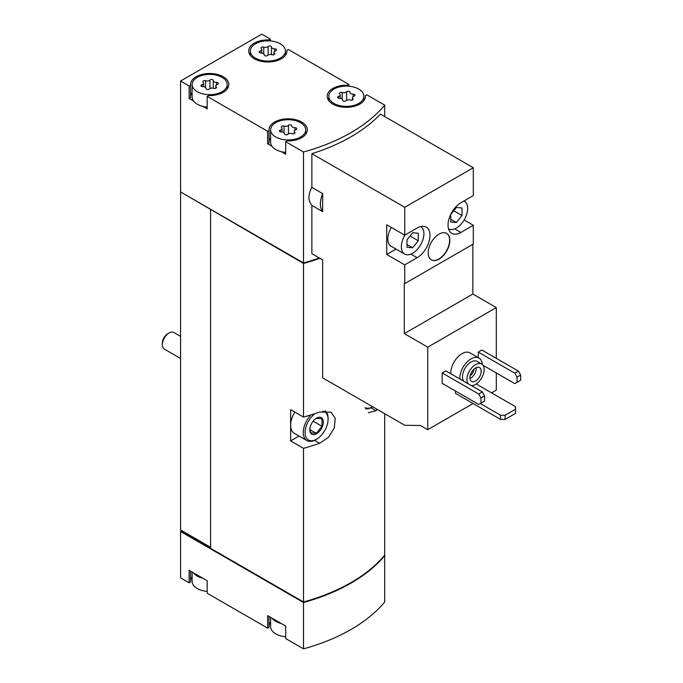 <?xml version="1.0" encoding="UTF-8"?>
<svg xmlns="http://www.w3.org/2000/svg" width="683" height="683" viewBox="0 0 683 683"><rect width="100%" height="100%" fill="white"/><g stroke="black" fill="none" stroke-linecap="round" stroke-linejoin="round"><path stroke-width="1.02" d="M450.754 373.721A15.948 9.203 -60 0 1 457.499 357.371A15.948 9.203 -60 0 1 469.998 352.872L479.014 358.08A15.948 9.203 -60 0 1 482.292 364.491M482.949 365.226L514.794 383.615L517.048 382.309L517.048 377.101L514.794 373.191L478.262 352.104L478.262 357.644M478.262 352.104L481.874 350.02L518.406 371.108L520.659 375.018L517.048 377.101M491.564 392.853L496.302 390.121L496.302 372.935M496.302 358.353L496.302 307.572L472.849 294.031L472.849 244.292M404.746 235.183L386.698 224.767L386.698 254.452L404.746 264.867L417.142 257.704A18.176 10.493 -60 0 0 429.018 241.688A18.176 10.493 -60 0 0 426.235 227.123A18.176 10.493 -60 0 0 417.142 228.02L404.746 235.183L404.746 207.316L311.866 153.692L311.866 187.381L322.658 193.613L322.658 211.653L311.866 205.421L311.866 253.692L322.658 259.916L322.658 377.887L404.746 425.278L420.463 425.5L427.746 429.701L427.746 347.152L496.302 307.572M427.746 429.701L473.071 403.533M442.174 372.935L442.174 383.351L478.715 404.447L484.571 401.058L484.571 395.85L482.318 391.948L445.786 370.852L442.174 372.935L478.715 394.031L482.318 391.948M455.484 391.035L455.484 393.374L500.588 419.413L505.096 419.413L515.469 413.428L515.469 406.658L476.205 383.991M427.746 347.152L404.293 333.611L404.293 283.351L404.746 283.616L473.302 244.036L473.302 225.288L464.133 219.994M473.302 225.288L460.897 232.451A18.176 10.493 -60 0 1 451.805 233.347A18.176 10.493 -60 0 1 449.021 218.782A18.176 10.493 -60 0 1 460.897 202.757L473.302 195.603L473.302 167.736L380.422 114.112A172.218 99.428 180 0 1 311.866 153.692M404.746 283.616L404.746 264.867M439.024 259.139A15.308 8.836 -60 0 1 431.366 259.899A15.308 8.836 -60 0 1 431.366 242.217A15.308 8.836 -60 0 1 446.673 233.381A15.308 8.836 -60 0 1 449.021 245.649A15.308 8.836 -60 0 1 439.024 259.139M404.746 207.316L473.302 167.736M270.331 40.92L270.331 39.102L261.768 34.15L180.577 81.021L189.148 85.973L189.148 98.472L193.528 100.999A17.545 10.125 0 0 0 197.267 104.2A17.545 10.125 0 0 0 202.817 106.36L207.188 108.887L207.188 96.388L267.625 131.281L267.625 143.78L272.005 146.307A17.545 10.125 0 0 0 275.744 149.509A17.545 10.125 0 0 0 281.294 151.669L285.673 154.196L285.673 141.697L303.508 151.993L303.508 262.929A172.218 99.428 0 0 0 319.294 257.978M303.508 151.993A172.218 99.428 0 0 0 384.7 105.122L384.7 116.58M311.866 187.381C307.973 194.587 307.973 200.597 311.866 205.421M192.128 572.047L192.128 581.387A17.545 10.125 0 0 0 197.267 588.55A17.545 10.125 0 0 0 202.817 590.71A17.545 10.125 0 0 0 207.188 591.418M270.613 617.355L270.613 626.704A17.545 10.125 0 0 0 275.744 633.858A17.545 10.125 0 0 0 281.294 636.018A17.545 10.125 0 0 0 285.673 636.727M197.267 91.701A17.545 10.125 0 0 0 216.383 93.895A17.545 10.125 0 0 0 227.208 84.538A17.545 10.125 0 0 0 209.672 74.413A17.545 10.125 0 0 0 192.128 84.538A17.545 10.125 0 0 0 197.267 91.701M213.309 80.585A1.784 1.033 0 0 0 213.309 80.551A1.784 1.033 0 0 0 211.961 79.552A1.784 1.033 0 0 0 209.946 80.065A3.125 1.801 0 0 1 205.557 80.748A1.784 1.033 0 0 0 203.747 80.722A1.784 1.033 0 0 0 202.834 81.618A1.784 1.033 0 0 0 203.099 82.165A3.125 1.801 0 0 1 203.568 83.113A3.125 1.801 0 0 1 201.92 84.701A1.784 1.033 0 0 0 200.981 85.606A1.784 1.033 0 0 0 202.825 86.639A3.125 1.801 0 0 1 206.035 88.44A3.125 1.801 0 0 1 206.035 88.491A1.784 1.033 0 0 0 206.035 88.525A1.784 1.033 0 0 0 207.384 89.524A1.784 1.033 0 0 0 209.391 89.012A3.125 1.801 0 0 1 213.788 88.329A1.784 1.033 0 0 0 215.589 88.355A1.784 1.033 0 0 0 216.511 87.458A1.784 1.033 0 0 0 216.246 86.912A3.125 1.801 0 0 1 215.777 85.964A3.125 1.801 0 0 1 217.416 84.376A1.784 1.033 0 0 0 218.355 83.471A1.784 1.033 0 0 0 216.52 82.438A3.125 1.801 0 0 1 213.301 80.637A3.125 1.801 0 0 1 213.309 80.585M255.451 58.106A17.545 10.125 0 0 0 274.566 60.3A17.545 10.125 0 0 0 285.392 50.943A17.545 10.125 0 0 0 267.856 40.818A17.545 10.125 0 0 0 250.311 50.943A17.545 10.125 0 0 0 255.451 58.106M271.493 46.99A1.784 1.033 0 0 0 271.493 46.965A1.784 1.033 0 0 0 270.144 45.966A1.784 1.033 0 0 0 268.129 46.47A3.125 1.801 0 0 1 263.74 47.153A1.784 1.033 0 0 0 261.93 47.127A1.784 1.033 0 0 0 261.017 48.032A1.784 1.033 0 0 0 261.282 48.57A3.125 1.801 0 0 1 261.751 49.517A3.125 1.801 0 0 1 260.103 51.105A1.784 1.033 0 0 0 259.164 52.01A1.784 1.033 0 0 0 261.008 53.043A3.125 1.801 0 0 1 264.219 54.845A3.125 1.801 0 0 1 264.219 54.896A1.784 1.033 0 0 0 264.219 54.93A1.784 1.033 0 0 0 265.567 55.929A1.784 1.033 0 0 0 267.574 55.417A3.125 1.801 0 0 1 271.971 54.742A1.784 1.033 0 0 0 273.781 54.76A1.784 1.033 0 0 0 274.694 53.863A1.784 1.033 0 0 0 274.429 53.325A3.125 1.801 0 0 1 273.96 52.378A3.125 1.801 0 0 1 275.599 50.79A1.784 1.033 0 0 0 276.538 49.876A1.784 1.033 0 0 0 274.703 48.852A3.125 1.801 0 0 1 271.484 47.042A3.125 1.801 0 0 1 271.493 46.99M275.744 137.01A17.545 10.125 0 0 0 294.86 139.204A17.545 10.125 0 0 0 305.694 129.847A17.545 10.125 0 0 0 288.149 119.721A17.545 10.125 0 0 0 270.613 129.847A17.545 10.125 0 0 0 275.744 137.01M291.786 125.894A1.784 1.033 0 0 0 291.786 125.86A1.784 1.033 0 0 0 290.437 124.861A1.784 1.033 0 0 0 288.431 125.373A3.125 1.801 0 0 1 284.034 126.056A1.784 1.033 0 0 0 282.233 126.031A1.784 1.033 0 0 0 281.311 126.927A1.784 1.033 0 0 0 281.575 127.473A3.125 1.801 0 0 1 282.045 128.421A3.125 1.801 0 0 1 280.406 130.009A1.784 1.033 0 0 0 279.467 130.914A1.784 1.033 0 0 0 281.302 131.947A3.125 1.801 0 0 1 284.521 133.748A3.125 1.801 0 0 1 284.512 133.8A1.784 1.033 0 0 0 284.512 133.834A1.784 1.033 0 0 0 285.861 134.833A1.784 1.033 0 0 0 287.876 134.32A3.125 1.801 0 0 1 292.264 133.637A1.784 1.033 0 0 0 294.074 133.663A1.784 1.033 0 0 0 294.988 132.767A1.784 1.033 0 0 0 294.723 132.22A3.125 1.801 0 0 1 294.253 131.273A3.125 1.801 0 0 1 295.901 129.685A1.784 1.033 0 0 0 296.84 128.78A1.784 1.033 0 0 0 294.996 127.747A3.125 1.801 0 0 1 291.786 125.945A3.125 1.801 0 0 1 291.786 125.894M333.927 103.415A17.545 10.125 0 0 0 353.043 105.609A17.545 10.125 0 0 0 363.877 96.252A17.545 10.125 0 0 0 346.332 86.126A17.545 10.125 0 0 0 328.796 96.252A17.545 10.125 0 0 0 333.927 103.415M349.969 92.299A1.784 1.033 0 0 0 349.969 92.273A1.784 1.033 0 0 0 348.62 91.274A1.784 1.033 0 0 0 346.614 91.778A3.125 1.801 0 0 1 342.217 92.461A1.784 1.033 0 0 0 340.416 92.436A1.784 1.033 0 0 0 339.494 93.34A1.784 1.033 0 0 0 339.758 93.878A3.125 1.801 0 0 1 340.228 94.826A3.125 1.801 0 0 1 338.589 96.414A1.784 1.033 0 0 0 337.65 97.328A1.784 1.033 0 0 0 339.485 98.352A3.125 1.801 0 0 1 342.704 100.162A3.125 1.801 0 0 1 342.704 100.213A1.784 1.033 0 0 0 342.695 100.239A1.784 1.033 0 0 0 344.044 101.238A1.784 1.033 0 0 0 346.059 100.725A3.125 1.801 0 0 1 350.447 100.051A1.784 1.033 0 0 0 352.257 100.077A1.784 1.033 0 0 0 353.171 99.172A1.784 1.033 0 0 0 352.906 98.634A3.125 1.801 0 0 1 352.437 97.686A3.125 1.801 0 0 1 354.084 96.098A1.784 1.033 0 0 0 355.023 95.185A1.784 1.033 0 0 0 353.179 94.16A3.125 1.801 0 0 1 349.969 92.35A3.125 1.801 0 0 1 349.969 92.299M384.7 105.122L366.856 94.826L365.439 95.637A19.133 11.048 0 0 1 365.473 96.252A19.133 11.048 0 0 1 346.332 107.308A19.133 11.048 0 0 1 327.2 96.252A19.133 11.048 0 0 1 347.399 85.221L348.817 84.41L288.38 49.517L286.962 50.329A19.133 11.048 0 0 1 286.988 50.943A19.133 11.048 0 0 1 267.856 61.991A19.133 11.048 0 0 1 248.714 50.943A19.133 11.048 0 0 1 268.923 39.913L270.331 39.102M348.817 86.229L348.817 84.41M180.577 81.021L180.577 191.957L303.508 262.929M189.148 85.973L190.566 85.153A19.133 11.048 0 0 1 190.531 84.538A19.133 11.048 0 0 1 209.672 73.491A19.133 11.048 0 0 1 228.805 84.538A19.133 11.048 0 0 1 208.605 95.569L207.188 96.388M267.625 131.281L269.042 130.462A19.133 11.048 0 0 1 269.017 129.847A19.133 11.048 0 0 1 288.149 118.799A19.133 11.048 0 0 1 307.29 129.847A19.133 11.048 0 0 1 287.082 140.877L285.673 141.697M303.508 602.5A172.218 99.428 0 0 0 384.7 555.629L384.7 601.979A172.218 99.428 0 0 1 303.508 648.85L303.508 602.5L180.577 531.519L181.029 530.742L210.569 547.8M193.528 572.849A17.545 10.125 0 0 0 202.817 578.211L189.148 570.322L189.148 582.821L180.577 577.878L180.577 531.519M202.817 578.211L207.188 580.738L207.188 593.237L267.625 628.129L269.042 627.318L269.042 616.45M272.005 618.158A17.545 10.125 0 0 0 281.294 623.519L267.625 615.631L267.625 628.129M281.294 623.519L285.673 626.046L285.673 638.545L303.508 648.85M180.577 191.957L180.577 529.957L181.482 530.478L181.029 530.742M181.482 530.478L210.569 547.279M181.029 192.213L303.508 263.45L303.508 417.091L290.634 409.655L290.634 440.902L303.508 448.338L303.508 601.979A172.218 99.428 0 0 0 384.7 555.108L384.7 413.702M368.257 412.771L375.949 410.739A172.218 99.428 0 0 0 377.315 409.441M303.508 263.45A172.218 99.428 0 0 0 319.849 258.302M303.508 448.338A172.218 99.428 0 0 0 319.576 443.284L328.549 437.282L334.311 427.865L335.233 418.389L331.016 412.173L319.576 412.037A172.218 99.428 180 0 1 303.508 417.091M210.569 209.792L210.569 548.321L303.508 601.979M181.029 531.263L304.08 602.304A172.218 99.428 0 0 0 384.068 556.303L384.068 555.86M290.634 440.902L299.026 436.053M322.794 411.166A16.264 9.391 -60 0 1 328.071 419.285A16.264 9.391 -60 0 1 316.562 439.212L315.666 439.732A17.545 10.125 -60 0 1 306.889 440.595L294.262 433.304A17.545 10.125 -60 0 1 290.634 425.278A17.545 10.125 -60 0 1 294.843 412.088M211.021 209.536L304.08 263.254A172.218 99.428 0 0 0 319.806 258.276M304.08 262.776L304.08 263.254M270.613 622.281A19.133 11.048 0 0 0 269.042 626.089M192.128 576.973A19.133 11.048 0 0 0 190.566 580.772M189.148 582.821L190.566 582.001L190.566 571.142M304.08 602.304L304.08 601.817M286.962 51.558L286.962 50.329M268.923 40.835L268.923 39.913M189.148 98.472L190.566 97.652L190.566 85.153M192.128 92.623A19.133 11.048 0 0 0 190.566 96.423M202.817 106.36A17.545 10.125 0 0 0 207.188 107.06M192.128 84.538L192.128 97.037A17.545 10.125 0 0 0 193.528 100.999M267.625 143.78L269.042 142.96L269.042 130.462M270.613 137.932A19.133 11.048 0 0 0 269.042 141.731M281.294 151.669A17.545 10.125 0 0 0 285.673 152.369M270.613 129.847L270.613 142.346A17.545 10.125 0 0 0 272.005 146.307M347.399 86.143L347.399 85.221M365.439 96.866L365.439 95.637M322.658 193.613A20.729 11.97 120 0 0 322.658 211.653M404.293 333.611L472.849 294.031M391.359 227.456A15.948 9.203 120 0 0 391.128 246.256L404.66 254.067A15.948 9.203 120 0 0 420.54 244.984A15.948 9.203 120 0 0 420.754 226.534M386.698 254.452L396.012 249.073M480.969 403.141L480.969 397.933L478.715 394.031M480.969 397.933L484.571 395.85M514.794 373.191L518.406 371.108M517.048 382.309L520.659 380.226L520.659 375.018M480.294 403.533L500.588 415.247L500.588 419.413M500.588 415.247L505.096 415.247L505.096 419.413M505.096 415.247L515.469 409.262M468.162 383.769A12.123 7.001 -60 0 1 470.314 369.691A12.123 7.001 -60 0 1 481.617 364.005A12.123 7.001 -60 0 1 483.47 373.712A12.123 7.001 -60 0 1 475.556 384.392A12.123 7.001 -60 0 1 471.219 385.536M475.556 381.003A7.974 4.602 -60 0 1 471.569 381.404A7.974 4.602 -60 0 1 471.569 372.192A7.974 4.602 -60 0 1 479.543 367.591A7.974 4.602 -60 0 1 480.764 373.985A7.974 4.602 -60 0 1 475.556 381.003M463.655 381.165A12.123 7.001 -60 0 1 465.806 367.087A12.123 7.001 -60 0 1 477.101 361.401L481.617 364.005M459.779 378.928A15.948 9.203 -60 0 1 466.515 362.579A15.948 9.203 -60 0 1 479.014 358.08M405.053 235.003A15.948 9.203 120 0 0 401.356 246.768A15.948 9.203 120 0 0 404.66 254.067M418.278 240.766L418.278 233.244L412.634 232.741L407 239.759L407 247.272L412.634 247.775L418.278 240.766L410.022 235.994M448.56 228.89A15.948 9.203 120 0 0 464.431 219.482A15.948 9.203 120 0 0 464.363 201.186A15.948 9.203 120 0 0 463.97 200.99L464.363 201.186M462.024 215.504L462.024 207.982L456.389 207.478L450.746 214.496L450.746 222.009L456.389 222.513L462.024 215.504L453.768 210.74M431.255 259.83A15.308 8.836 120 0 0 438.793 259.011A15.308 8.836 120 0 0 448.765 245.624A15.308 8.836 120 0 0 446.562 233.321M476.196 367.659A7.974 4.602 -60 0 1 470.596 378.143A7.974 4.602 -60 0 1 469.955 378.467M473.985 369.144A6.42 3.705 -60 0 1 470.135 375.812M450.746 219.26L456.389 222.513M407 244.523L412.634 247.775M180.577 358.464L164.321 349.081A9.571 5.524 -60 0 1 162.341 344.702L162.341 343.105A7.615 4.397 -60 0 1 167.728 333.782L169.111 332.98A9.571 5.524 -60 0 1 173.892 332.51L180.577 336.369M162.341 344.702A9.571 5.524 -60 0 1 169.111 332.98M316.562 433.739A9.571 5.524 -60 0 1 309.962 428.062A9.571 5.524 -60 0 1 315.111 419.14A9.571 5.524 -60 0 1 323.29 421.198A9.571 5.524 -60 0 1 316.562 433.739M316.349 418.286L321.992 418.79L321.992 426.312L316.349 433.321L310.714 432.817L309.988 428.958M315.666 439.732L316.562 439.212A16.264 9.391 -60 0 1 305.088 433.364A16.264 9.391 -60 0 1 315.17 413.556M306.889 440.595A17.545 10.125 -60 0 1 310.91 414.923M325.381 410.893A17.545 10.125 -60 0 1 328.071 418.244L328.071 419.285M372.944 406.658L372.039 407.179A17.545 10.125 -60 0 0 372.047 407.179L372.722 406.786A16.264 9.391 -60 0 1 365.174 407.657M372.039 407.179A17.545 10.125 -60 0 1 365.473 408.801M313.121 421.189L321.992 426.312M310.039 429.675L316.349 433.321M319.576 443.284L314.479 440.347M375.949 410.739L370.86 407.794M353.179 96.516L353.179 94.16M352.906 99.709L352.906 98.634M338.589 98.232L338.589 96.414M342.217 99.197L342.217 92.461M346.614 100.299L346.614 91.778M294.996 130.112L294.996 127.747M294.723 133.305L294.723 132.22M280.406 131.819L280.406 130.009M284.034 132.784L284.034 126.056M288.431 133.894L288.431 125.373M271.484 47.042L271.484 54.597L271.493 47.093M274.703 51.208L274.703 48.852M274.429 54.401L274.429 53.325M260.103 52.924L260.103 51.105M263.74 53.889L263.74 47.153M268.129 54.99L268.129 46.47M213.301 80.637L213.301 88.192L213.309 80.688M216.52 84.794L216.52 82.438M216.246 87.996L216.246 86.912M201.92 86.51L201.92 84.701M205.557 87.475L205.557 80.748M209.946 88.585L209.946 80.065M460.897 232.451L454.673 228.856M417.142 257.704L410.927 254.119M227.208 88.952L227.208 84.538M285.392 55.357L285.392 50.943M250.311 55.357L250.311 50.943M305.694 134.261L305.694 129.847M363.877 100.674L363.877 96.252M328.796 100.674L328.796 96.252M352.437 100.008L352.437 97.686M340.228 98.395L340.228 94.826M294.253 133.595L294.253 131.273M282.045 131.981L282.045 128.421M273.96 54.691L273.96 52.378M261.751 53.086L261.751 49.517M215.777 88.286L215.777 85.964M203.568 86.673L203.568 83.113"/></g></svg>
